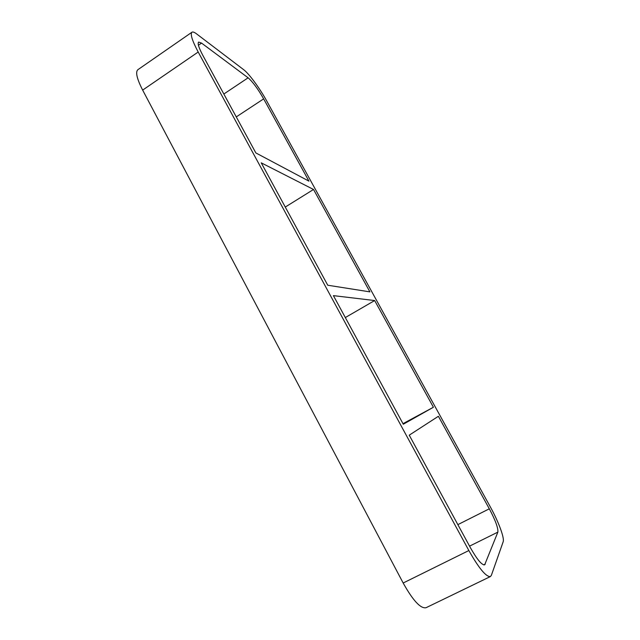 <?xml version="1.0" encoding="UTF-8"?>
<svg xmlns="http://www.w3.org/2000/svg" width="640" height="640" viewBox="0 0 640 640"><rect width="100%" height="100%" fill="white"/><g stroke="black" fill="none" stroke-linecap="round" stroke-linejoin="round"><path stroke-width="0.96" d="M402.984 423.672L433.408 407.248L403.296 424.232L333.408 295.632L374.664 300.544L345.32 317.552M469.552 546.144L497.864 532.12L484.656 564.856C481.776 565.144 477 559.376 470.32 547.56L409.24 435.168L438.384 416.288L489.312 508.808L457.856 524.632M369.896 291.872L327.752 285.224L261.24 162.84L313.528 189.472L369.896 291.872M313.528 189.472L285.272 207.056M374.664 300.544L433.408 407.248M236.272 116.904L263.656 98.872L308.944 181.144L255.848 152.928L202.8 55.312C198.8 47.768 197.408 43.36 198.624 42.08L201.568 43.096L248.112 77.808L223.84 94.024M403.168 583.016L142.656 90.104L198.192 52.016C192.208 40.704 190.128 34.104 191.952 32.216C192.824 31.656 194.36 32.2 196.544 33.856L243.632 69.656C249.064 73.672 259.904 88.48 266.816 101.144L490.28 506.824C498.432 521.488 504.664 538.088 503.168 541.776L491.368 575.328L490.4 576.56C486.104 577.016 478.92 568.336 468.856 550.544L403.168 583.016C412.952 600.528 420.56 608.768 426 607.736L490.4 576.56M191.952 32.216L137.832 69.728C135.32 72.08 136.928 78.872 142.656 90.104M198.192 52.016L468.856 550.544M263.656 98.872C257.928 88.872 252.752 81.848 248.112 77.808M497.864 532.12C498.296 528.144 495.448 520.376 489.312 508.808M198.432 45.256L201.568 43.096M485.264 564.12L483.68 564.888"/></g></svg>
